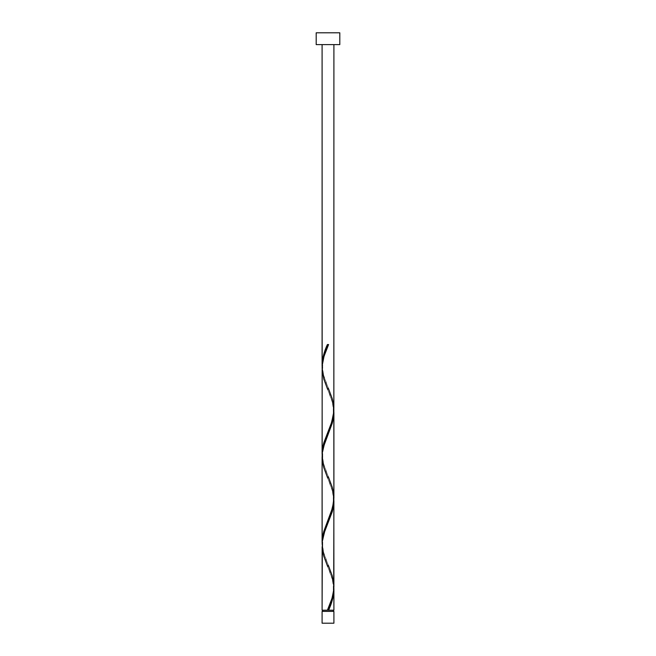<?xml version="1.0" encoding="UTF-8"?>
<svg xmlns="http://www.w3.org/2000/svg" width="656" height="656" viewBox="0 0 656 656"><rect width="100%" height="100%" fill="white"/><g stroke="black" fill="none" stroke-linecap="round" stroke-linejoin="round"><path stroke-width="0.49" stroke-dasharray="3.28 2.46" d="M328 610.211L322.096 610.211L328 610.211M322.686 611.392L333.904 611.392L322.686 611.392M333.904 44.608L316.192 44.608L333.904 44.608M322.137 546.776L323.826 556.263L332.174 578.412L333.871 588.071L332.789 580.691L327.705 566.628C328.467 569.064 333.068 577.206 333.314 588.071C333.027 598.198 329.993 603.446 327.705 609.514M322.137 458.216L323.826 467.703L332.174 489.852L333.871 499.511L332.789 492.131L327.705 478.068C328.467 480.504 333.068 488.646 333.314 499.511C333.027 509.638 329.993 514.886 327.705 520.954M333.863 585.086L332.174 575.599L323.826 553.451L322.129 543.791L323.211 551.171L328.295 565.234C326.007 559.166 322.973 553.918 322.686 543.791C322.932 532.926 327.533 524.784 328.295 522.348M322.137 369.656L323.826 379.143L332.174 401.292L333.871 410.951L332.789 403.571L327.705 389.508C328.467 391.944 333.068 400.086 333.314 410.951C333.027 421.078 329.993 426.326 327.705 432.394M333.863 496.526L332.174 487.039L323.826 464.891L322.129 455.231L323.211 462.611L328.295 476.674C326.007 470.606 322.973 465.358 322.686 455.231C322.932 444.366 327.533 436.224 328.295 433.788M333.863 407.966L332.174 398.479L323.826 376.331L322.129 366.671L323.211 374.051L328.295 388.114C326.007 382.046 322.973 376.798 322.686 366.671C322.932 355.806 327.533 347.664 328.295 345.228M316.192 32.8L339.808 32.8L316.192 32.8M322.096 623.2L333.904 623.2L322.096 623.2M328.59 344.531L327.41 344.531"/><path stroke-width="0.98" d="M322.096 611.392L322.096 623.2L333.904 623.2L333.904 611.392L322.096 611.392L333.904 611.392L333.904 623.2L322.096 623.2L322.096 611.392M322.686 610.211L322.686 611.392L322.686 610.211M333.314 611.392L333.314 610.211L333.314 611.392M316.192 32.8L316.192 44.608L339.808 44.608L339.808 32.8L316.192 32.8L316.192 44.608L339.808 44.608L339.808 32.8L316.192 32.8M322.162 367.303L322.096 44.608L322.096 365.253L322.613 359.34L324.064 353.42L327.41 344.531L328.59 344.531L324.039 356.298L322.194 365.548L322.096 453.813L323.826 442.759L331.682 422.202L333.838 411.583L333.904 44.608L333.863 407.966M329.501 607.989L328.59 610.211L333.904 610.211L333.904 589.49L332.772 598.37L329.501 607.989M333.838 498.88L333.904 586.653C333.461 594.516 331.296 602.364 327.41 610.211L322.096 610.211L327.41 610.211L331.961 598.444L333.691 590.449L333.904 500.93L332.174 511.983L324.318 532.541L322.342 541.134L322.096 610.211L322.137 546.776M322.162 544.423L322.096 456.65L322.096 542.373L323.826 531.319L332.617 507.588L333.904 498.093L333.904 412.37L332.174 423.423L323.383 447.154L322.342 452.574L322.137 458.216M333.838 587.44L333.904 610.211L328.59 610.211C331.862 603.299 333.633 596.386 333.904 589.49L333.871 588.071M328.295 565.234L332.231 575.771L333.863 585.086M333.838 410.32L333.863 496.526M322.162 455.863L322.137 369.656M328 610.211L328.59 610.211L328 610.211M327.41 344.531L328.59 344.531L327.41 344.531C324.138 351.444 322.367 358.356 322.096 365.253L322.129 366.671M328.295 388.114L332.231 398.651L333.379 403.571L333.683 413.411L331.321 423.251L323.769 442.931L322.621 447.851L322.129 455.231M328.295 476.674L332.231 487.211L333.379 492.131L333.683 501.971L331.321 511.811L323.769 531.491L322.621 536.411L322.129 543.791M327.984 608.834L327.41 610.211M327.705 566.628L323.769 556.091L322.621 551.171L322.317 541.331L324.679 531.491L332.231 511.811L333.379 506.891L333.871 499.511M327.705 478.068L323.769 467.531L322.621 462.611L322.317 452.771L324.679 442.931L332.231 423.251L333.379 418.331L333.871 410.951M327.705 389.508L323.769 378.971L322.096 368.09C322.539 360.226 324.704 352.379 328.59 344.531L328.016 345.909"/></g></svg>
